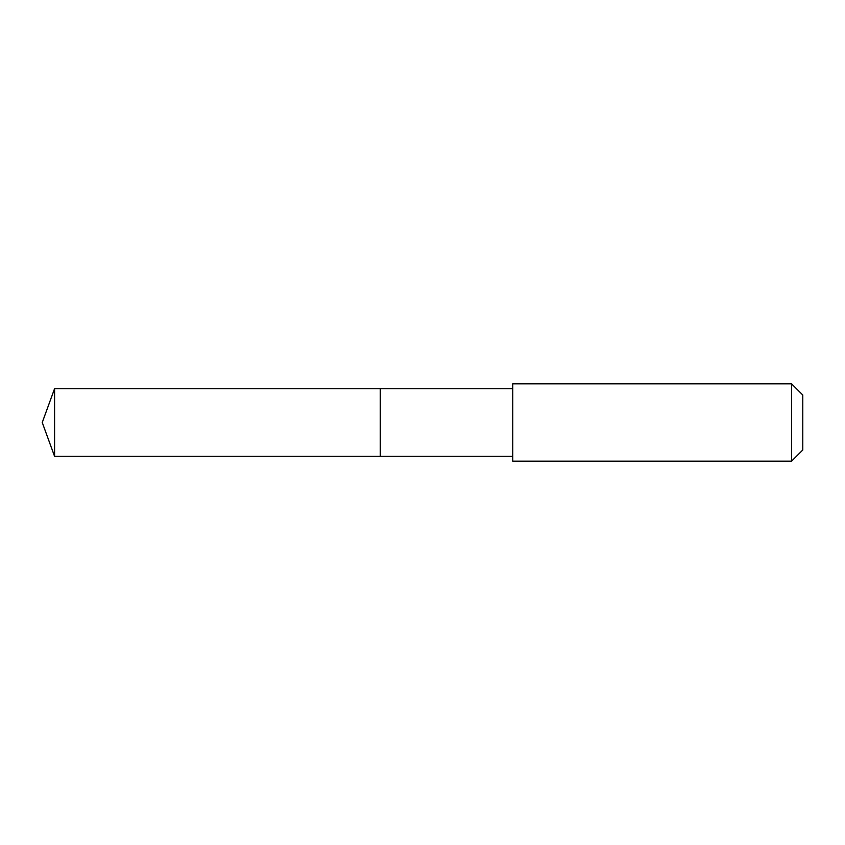 <?xml version="1.0" encoding="UTF-8"?>
<svg xmlns="http://www.w3.org/2000/svg" width="845" height="845" viewBox="0 0 845 845"><rect width="100%" height="100%" fill="white"/><g stroke="black" fill="none" stroke-linecap="round" stroke-linejoin="round"><path stroke-width="1.27" d="M380.282 456.3L380.282 388.7L54.555 388.7L54.555 456.3L380.282 456.3L380.282 388.7L512.725 388.7L512.725 456.3L54.555 456.3L42.25 422.5L54.555 456.3M512.725 406.804L512.725 461.169L791.585 461.169L791.585 383.831L512.725 383.831L512.725 406.804M791.585 383.831L802.75 394.995L802.75 450.005L791.585 461.169M42.25 422.5L54.555 388.7M512.725 456.3L512.725 461.169M512.725 388.7L512.725 383.831"/></g></svg>
